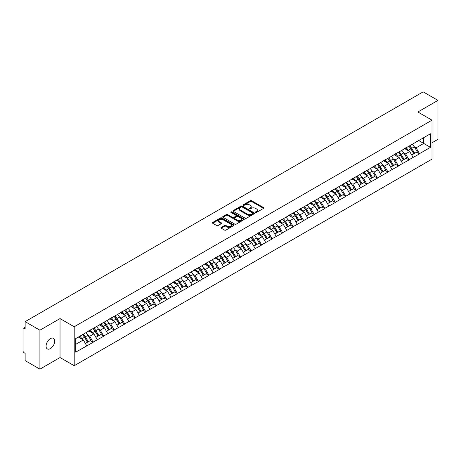 <?xml version="1.0" encoding="UTF-8"?>
<svg xmlns="http://www.w3.org/2000/svg" width="461" height="461" viewBox="0 0 461 461"><rect width="100%" height="100%" fill="white"/><g stroke="black" fill="none" stroke-linecap="round" stroke-linejoin="round"><path stroke-width="0.69" d="M255.59 212.435A0.657 0.38 0 0 0 256.518 212.435L263.554 208.366A0.939 0.542 0 0 0 263.83 207.986A0.939 0.542 0 0 0 263.554 207.606L251.631 200.719A0.939 0.542 0 0 0 250.306 200.719L243.27 204.782A0.657 0.38 0 0 0 244.197 205.318L245.108 204.793A2.997 1.729 0 0 1 249.349 204.793L250.34 205.37A2.997 1.729 0 0 1 251.216 206.591A2.997 1.729 0 0 1 250.34 207.813L249.43 208.343A0.657 0.38 0 0 0 250.358 208.873L251.268 208.349A2.997 1.729 0 0 1 255.509 208.349L256.5 208.925A2.997 1.729 0 0 1 257.376 210.147A2.997 1.729 0 0 1 256.5 211.369L255.59 211.899A0.657 0.38 0 0 0 255.59 212.435L255.59 211.899M50.382 338.639A6.108 3.527 -60 0 1 53.436 338.339A6.108 3.527 -60 0 1 54.369 343.232A6.108 3.527 -60 0 1 50.382 348.614A6.108 3.527 -60 0 1 47.327 348.919A6.108 3.527 -60 0 1 46.394 344.021A6.108 3.527 -60 0 1 50.382 338.639M221.228 227.417A0.939 0.542 0 0 0 220.952 227.797A0.939 0.542 0 0 0 221.228 228.178L224.57 230.108A0.939 0.542 0 0 0 225.896 230.108L233.715 225.596A0.939 0.542 0 0 0 233.986 225.216A0.939 0.542 0 0 0 233.715 224.835L221.793 217.949A0.939 0.542 0 0 0 220.467 217.949L212.648 222.461A0.939 0.542 0 0 0 212.377 222.842A0.939 0.542 0 0 0 212.648 223.228L216.687 225.562A0.939 0.542 0 0 0 218.013 225.562L221.361 223.631A0.939 0.542 0 0 0 221.632 223.245A0.939 0.542 0 0 0 221.361 222.865L219.355 221.706A2.507 1.446 0 0 1 218.623 220.686A2.507 1.446 0 0 1 220.168 219.35A2.507 1.446 0 0 1 222.899 219.661L230.748 224.19A2.507 1.446 0 0 1 231.485 225.216A2.507 1.446 0 0 1 229.935 226.553A2.507 1.446 0 0 1 227.204 226.242L225.896 225.481A0.939 0.542 0 0 0 224.57 225.481L221.228 227.417L221.228 228.178M60.034 318.574L39.923 330.185L25.142 321.651L423.169 91.854L437.95 100.383L417.839 111.994L432.009 120.177L74.204 326.757L60.034 318.574L60.034 357.534L74.204 365.717L74.204 326.757M245.171 218.214A0.939 0.542 0 0 0 246.497 218.214L254.316 213.702A0.939 0.542 0 0 0 254.587 213.322A0.939 0.542 0 0 0 254.316 212.942L242.394 206.055A0.939 0.542 0 0 0 241.068 206.055L233.249 210.568A0.939 0.542 0 0 0 232.978 210.948A0.939 0.542 0 0 0 233.249 211.334L245.171 218.214M231.226 212.573A0.657 0.38 0 0 1 231.895 212.665L231.895 211.887L244.013 218.889A0.939 0.542 0 0 1 244.29 219.269A0.939 0.542 0 0 1 244.013 219.649L236.199 224.161A0.939 0.542 0 0 1 234.874 224.161L222.951 217.281L226.293 215.362L226.293 214.584L222.951 216.514A0.939 0.542 0 0 0 222.675 216.895A0.939 0.542 0 0 0 222.951 217.281L222.951 216.514M226.293 215.362A0.939 0.542 0 0 1 227.619 215.362L227.619 214.584A0.939 0.542 0 0 0 226.293 214.584M227.619 214.584L232.453 217.373A0.939 0.542 0 0 0 233.779 217.373L235.997 216.094A0.939 0.542 0 0 0 236.274 215.713A0.939 0.542 0 0 0 235.997 215.327L230.967 212.423A0.657 0.38 0 0 1 231.895 211.887M74.204 365.717L432.009 159.143L432.009 120.177M82.484 334.68A6.396 3.694 -120 0 1 84.674 337.239L87.653 342.16L90.252 340.656L93.134 342.321L89.757 336.242L87.89 335.164M93.134 342.321L75.754 352.123L75.754 338.564L430.459 133.776L430.459 147.336L419.493 153.669L416.116 147.82L414.249 146.742M408.844 146.258A6.396 3.694 -120 0 1 411.033 148.817L414.013 153.738L416.611 152.234L419.493 153.669M419.493 153.899L408.965 159.742L405.594 153.899L403.721 152.822M398.316 152.332A6.396 3.694 -120 0 1 400.505 154.896L403.484 159.811L406.083 158.313L408.965 159.742M408.965 159.979L398.437 165.822L395.065 159.979L393.193 158.901M387.787 158.411A6.396 3.694 -120 0 1 389.977 160.97L392.956 165.891L395.555 164.393L398.437 165.822M398.437 166.058L387.908 171.901L384.537 166.058L382.665 164.975M377.259 164.491A6.396 3.694 -120 0 1 379.449 167.049L382.428 171.97L385.027 170.472L387.908 171.901M387.908 172.137L377.38 177.981L374.009 172.132L372.136 171.054M366.731 170.57A6.396 3.694 -120 0 1 368.921 173.129L371.9 178.05L374.499 176.546L377.38 177.981M377.38 178.211L366.852 184.054L363.481 178.211L361.608 177.133M356.203 176.649A6.396 3.694 -120 0 1 358.393 179.208L361.372 184.129L363.971 182.625L366.852 184.054M366.852 184.291L356.324 190.134L352.953 184.291L351.08 183.213M345.675 182.723A6.396 3.694 -120 0 1 347.865 185.282L350.844 190.203L353.443 188.705L356.324 190.134M356.324 190.37L345.796 196.213L342.425 190.37L340.552 189.292M335.147 188.803A6.396 3.694 -120 0 1 337.337 191.361L340.316 196.282L342.915 194.784L345.796 196.213M345.796 196.449L335.274 202.293L331.897 196.449L330.03 195.366M324.619 194.882A6.396 3.694 -120 0 1 326.809 197.441L329.788 202.362L332.387 200.863L335.274 202.293M335.274 202.523L324.746 208.372L321.369 202.523L319.502 201.445M314.091 200.961A6.396 3.694 -120 0 1 316.281 203.52L319.26 208.441L321.859 206.937L324.746 208.372M324.746 208.603L314.218 214.446L310.841 208.603L308.974 207.525M303.563 207.035A6.396 3.694 -120 0 1 305.752 209.599L308.737 214.515L311.331 213.017L314.218 214.446M314.218 214.682L303.69 220.525L300.313 214.682L298.446 213.604M293.04 213.115A6.396 3.694 -120 0 1 295.224 215.673L298.209 220.594L300.803 219.096L303.69 220.525M303.69 220.761L293.161 226.605L289.785 220.761L287.918 219.678M282.512 219.194A6.396 3.694 -120 0 1 284.702 221.753L287.681 226.674L290.28 225.175L293.161 226.605M293.161 226.835L282.633 232.684L279.257 226.835L277.389 225.757M271.984 225.273A6.396 3.694 -120 0 1 274.174 227.832L277.153 232.753L279.752 231.249L282.633 232.684M282.633 232.914L272.105 238.758L268.728 232.914L266.861 231.837M261.456 231.347A6.396 3.694 -120 0 1 263.646 233.911L266.625 238.827L269.224 237.329L272.105 238.758M272.105 238.994L261.577 244.837L258.2 238.994L256.333 237.916M250.928 237.427A6.396 3.694 -120 0 1 253.118 239.985L256.097 244.906L258.696 243.408L261.577 244.837M261.577 245.073L251.049 250.917L247.672 245.073L245.805 243.99M240.4 243.506A6.396 3.694 -120 0 1 242.59 246.065L245.569 250.986L248.168 249.487L251.049 250.917M251.049 251.153L240.521 256.996L237.15 251.153L235.277 250.069M229.872 249.585A6.396 3.694 -120 0 1 232.062 252.144L235.041 257.065L237.64 255.561L240.521 256.996M240.521 257.226L229.993 263.075L226.622 257.226L224.749 256.149M219.344 255.665A6.396 3.694 -120 0 1 221.534 258.223L224.513 263.145L227.112 261.641L229.993 263.075M229.993 263.306L219.465 269.149L216.094 263.306L214.221 262.228M208.816 261.739A6.396 3.694 -120 0 1 211.005 264.297L213.985 269.218L216.584 267.72L219.465 269.149M219.465 269.385L208.937 275.229L205.566 269.385L203.693 268.308M198.288 267.818A6.396 3.694 -120 0 1 200.477 270.377L203.457 275.298L206.055 273.799L208.937 275.229M208.937 275.465L198.409 281.308L195.038 275.465L193.165 274.381M187.76 273.897A6.396 3.694 -120 0 1 189.949 276.456L192.929 281.377L195.527 279.879L198.409 281.308M198.409 281.538L187.881 287.387L184.509 281.538L182.637 280.461M177.231 279.977A6.396 3.694 -120 0 1 179.421 282.535L182.4 287.457L184.999 285.953L187.881 287.387M187.881 287.618L177.352 293.461L173.981 287.618L172.114 286.54M166.703 286.05A6.396 3.694 -120 0 1 168.893 288.615L171.872 293.53L174.471 292.032L177.352 293.461M177.352 293.697L166.83 299.541L163.453 293.697L161.586 292.62M156.175 292.13A6.396 3.694 -120 0 1 158.365 294.688L161.344 299.61L163.943 298.111L166.83 299.541M166.83 299.777L156.302 305.62L152.925 299.777L151.058 298.693M145.647 298.209A6.396 3.694 -120 0 1 147.837 300.768L150.822 305.689L153.415 304.191L156.302 305.62M156.302 305.85L145.774 311.699L142.397 305.85L140.53 304.773M135.125 304.289A6.396 3.694 -120 0 1 137.309 306.847L140.294 311.769L142.887 310.265L145.774 311.699M145.774 311.93L135.246 317.773L131.869 311.93L130.002 310.852M124.597 310.362A6.396 3.694 -120 0 1 126.781 312.927L129.766 317.848L132.365 316.344L135.246 317.773M135.246 318.009L124.718 323.853L121.341 318.009L119.474 316.932M114.069 316.442A6.396 3.694 -120 0 1 116.258 319L119.238 323.922L121.837 322.423L124.718 323.853M124.718 324.089L114.19 329.932L110.813 324.089L108.946 323.005M103.541 322.521A6.396 3.694 -120 0 1 105.73 325.08L108.71 330.001L111.308 328.503L114.19 329.932M114.19 330.168L103.662 336.011L100.285 330.168L98.418 329.085M93.013 328.601A6.396 3.694 -120 0 1 95.202 331.159L98.181 336.081L100.78 334.582L103.662 336.011M103.662 336.242L93.134 342.091M89.555 330.358L93.134 328.532M89.757 336.242L93.877 333.868L88.679 330.865M97.248 339.711L93.877 333.868M100.083 324.285L103.662 322.452M100.285 330.168L104.405 327.788L99.207 324.786M107.776 333.631L104.405 327.788M110.611 318.205L114.19 316.373M110.813 324.089L114.933 321.709L109.735 318.712M118.304 327.558L114.933 321.709M121.139 312.126L124.718 310.293M121.341 318.009L125.461 315.635L120.263 312.633M128.832 321.478L125.461 315.635M131.667 306.046L135.246 304.214M131.869 311.93L135.989 309.556L130.791 306.553M139.36 315.399L135.989 309.556M142.195 299.967L145.774 298.14M142.397 305.85L146.517 303.476L141.32 300.474M149.888 309.319L146.517 303.476M152.724 293.893L156.302 292.061M152.925 299.777L157.04 297.397L151.848 294.4M160.416 303.24L157.04 297.397M163.252 287.814L166.83 285.981M163.453 293.697L167.568 291.317L162.376 288.321M170.945 297.166L167.568 291.317M173.78 281.734L177.352 279.902M173.981 287.618L178.096 285.244L172.904 282.241M181.473 291.087L178.096 285.244M184.308 275.655L187.881 273.828M184.509 281.538L188.624 279.164L183.426 276.162M192.001 285.007L188.624 279.164M194.836 269.581L198.409 267.749M195.038 275.465L199.152 273.085L193.954 270.088M202.529 278.928L199.152 273.085M205.364 263.502L208.937 261.669M205.566 269.385L209.68 267.005L204.482 264.009M213.057 272.854L209.68 267.005M215.892 257.422L219.465 255.59M216.094 263.306L220.208 260.932L215.01 257.93M223.585 266.775L220.208 260.932M226.414 251.343L229.993 249.516M226.622 257.226L230.736 254.852L225.538 251.85M234.113 260.695L230.736 254.852M236.942 245.269L240.521 243.437M237.15 251.153L241.264 248.773L236.067 245.771M244.635 254.616L241.264 248.773M247.471 239.19L251.049 237.357M247.672 245.073L251.792 242.693L246.595 239.697M255.164 248.542L251.792 242.693M257.999 233.11L261.577 231.278M258.2 238.994L262.321 236.62L257.123 233.618M265.692 242.463L262.321 236.62M268.527 227.031L272.105 225.199M268.728 232.914L272.849 230.54L267.651 227.538M276.22 236.384L272.849 230.54M279.055 220.952L282.633 219.125M279.257 226.835L283.377 224.461L278.179 221.459M286.748 230.304L283.377 224.461M289.583 214.878L293.161 213.045M289.785 220.761L293.905 218.381L288.707 215.385M297.276 224.225L293.905 218.381M300.111 208.798L303.69 206.966M300.313 214.682L304.433 212.302L299.235 209.306M307.804 218.151L304.433 212.302M310.639 202.719L314.218 200.887M310.841 208.603L314.955 206.228L309.763 203.226M318.332 212.072L314.955 206.228M321.167 196.64L324.746 194.813M321.369 202.523L325.483 200.149L320.291 197.147M328.86 205.992L325.483 200.149M331.695 190.566L335.274 188.733M331.897 196.449L336.011 194.069L330.819 191.073M339.388 199.913L336.011 194.069M342.223 184.486L345.796 182.654M342.425 190.37L346.539 187.99L341.347 184.994M349.916 193.839L346.539 187.99M352.751 178.407L356.324 176.575M352.953 184.291L357.068 181.916L351.87 178.914M360.444 187.76L357.068 181.916M363.28 172.328L366.852 170.495M363.481 178.211L367.596 175.837L362.398 172.835M370.972 181.68L367.596 175.837M373.808 166.254L377.38 164.421M374.009 172.132L378.124 169.757L372.926 166.755M381.501 175.601L378.124 169.757M384.336 160.174L387.908 158.342M384.537 166.058L388.652 163.678L383.454 160.682M392.029 169.521L388.652 163.678M394.858 154.095L398.437 152.263M395.065 159.979L399.18 157.604L393.982 154.602M402.557 163.448L399.18 157.604M405.386 148.016L408.965 146.183M405.594 153.899L409.708 151.525L404.51 148.523M413.079 157.368L409.708 151.525M415.914 141.936L419.493 140.109M416.116 147.82L423.711 143.44L423.711 137.672L430.459 133.776M418.715 140.553L430.459 147.336M432.009 142.777L437.95 139.349L437.95 100.383M39.923 330.185L39.923 369.146L25.142 360.617L25.142 353.328L24.064 352.705A1.429 0.824 -120 0 1 23.05 350.954L23.05 328.9A1.429 0.824 -120 0 1 23.344 328.244A1.429 0.824 -120 0 1 24.064 328.313L25.142 328.941L25.142 321.651M39.923 369.146L60.034 357.534M75.754 344.327L83.349 339.947L78.353 337.06M86.72 345.79L83.349 339.947M410.884 148.932L411.218 149.122M400.355 155.005L400.69 155.201M389.827 161.085L390.162 161.281M379.299 167.164L379.634 167.355M368.771 173.244L369.105 173.434M358.243 179.323L358.577 179.513M347.715 185.397L348.049 185.593M337.187 191.476L337.521 191.672M326.665 197.556L326.999 197.746M316.137 203.635L316.471 203.825M305.608 209.709L305.943 209.905M295.08 215.788L295.415 215.984M284.552 221.868L284.886 222.058M274.024 227.947L274.358 228.137M263.496 234.021L263.83 234.217M252.968 240.1L253.302 240.296M242.44 246.18L242.774 246.37M231.912 252.259L232.246 252.449M221.384 258.339L221.718 258.529M210.856 264.412L211.19 264.608M200.328 270.492L200.662 270.688M189.799 276.571L190.134 276.761M179.271 282.651L179.606 282.841M168.749 288.724L169.083 288.92M158.221 294.804L158.555 295M147.693 300.883L148.027 301.073M137.165 306.963L137.499 307.153M126.637 313.036L126.971 313.232M116.109 319.116L116.443 319.312M105.581 325.195L105.915 325.391M95.052 331.275L95.387 331.465M84.524 337.354L84.859 337.544M255.849 212.527L256.5 212.152A2.997 1.729 0 0 0 257.376 210.925L257.376 210.147M251.216 206.591L251.216 207.369A2.997 1.729 0 0 1 250.34 208.591L249.689 208.966M263.554 207.606L263.554 208.366L251.631 201.497A0.939 0.542 0 0 0 250.306 201.497L243.529 205.41M254.305 213.714L242.394 206.833A0.939 0.542 0 0 0 241.068 206.833L233.26 211.34M252.657 213.587A0.657 0.38 0 0 0 252.657 213.051L242.192 207.012A0.657 0.38 0 0 0 241.264 207.012L240.302 207.565A2.997 1.729 0 0 0 239.426 208.787A2.997 1.729 0 0 0 240.302 210.014L247.459 214.146A2.997 1.729 0 0 0 251.7 214.146L252.657 213.587L252.657 214.371A0.657 0.38 0 0 0 252.853 214.1L252.853 213.322M239.426 208.787L239.426 209.571A2.997 1.729 0 0 0 240.302 210.792L240.302 210.014M252.657 214.371L251.7 214.924A2.997 1.729 0 0 1 247.459 214.924L240.302 210.792M227.619 215.362L232.453 218.157A0.939 0.542 0 0 0 233.779 218.157L235.997 216.872A0.939 0.542 0 0 0 236.274 216.491L236.274 215.713M231.895 212.665L244.002 219.661M237.473 220.272A2.507 1.446 0 0 0 240.204 220.589A2.507 1.446 0 0 0 241.748 219.252A2.507 1.446 0 0 0 241.017 218.226L238.251 216.63A0.939 0.542 0 0 0 236.925 216.63L234.707 217.909A0.939 0.542 0 0 0 234.43 218.295A0.939 0.542 0 0 0 234.707 218.675L237.473 220.272L237.473 221.05A2.507 1.446 0 0 0 240.204 221.366A2.507 1.446 0 0 0 241.748 220.03L241.748 219.252M234.43 218.295L234.43 219.073A0.939 0.542 0 0 0 234.707 219.453L234.707 218.675M237.473 221.05L234.707 219.453M231.485 225.216L231.485 225.994A2.507 1.446 0 0 1 229.935 227.331A2.507 1.446 0 0 1 227.204 227.019L225.896 226.265A0.939 0.542 0 0 0 224.57 226.265L221.24 228.189M218.623 220.686L218.623 221.464A2.507 1.446 0 0 0 219.355 222.484L219.355 221.706M221.349 223.637L219.355 222.484M233.704 225.608L221.793 218.727A0.939 0.542 0 0 0 220.467 218.727L212.659 223.233M412.267 144.276A7.825 4.518 60 0 1 414.318 146.857L411.719 148.356A7.825 4.518 -120 0 0 409.668 145.78M411.719 148.356L414.704 153.277L417.297 151.778L414.318 146.857M414.013 153.738L414.704 153.277M416.611 152.234L417.297 151.778M405.196 148.125A6.396 3.694 60 0 1 406.959 149.934M406.193 147.785A7.825 4.518 60 0 1 408.244 150.367L408.538 150.851M411.742 155.046L413.822 153.784L410.843 148.863A7.825 4.518 -120 0 0 408.792 146.287M413.822 153.784L411.713 155M401.738 150.355A7.825 4.518 60 0 1 403.79 152.937L401.191 154.435A7.825 4.518 -120 0 0 399.145 151.859M401.191 154.435L404.176 159.356L406.769 157.858L403.79 152.937M403.484 159.811L404.176 159.356M406.083 158.313L406.769 157.858M394.668 154.205A6.396 3.694 60 0 1 396.431 156.014M395.665 153.865A7.825 4.518 60 0 1 397.716 156.44L398.01 156.924M401.214 161.125L403.294 159.863L400.315 154.942A7.825 4.518 -120 0 0 398.264 152.361M403.294 159.863L401.185 161.079M391.21 156.435A7.825 4.518 60 0 1 393.262 159.016L390.663 160.514A7.825 4.518 -120 0 0 388.617 157.933M390.663 160.514L393.648 165.436L396.247 163.932L393.262 159.016M392.956 165.891L393.648 165.436M395.555 164.393L396.247 163.932M384.14 160.284A6.396 3.694 60 0 1 385.903 162.093M385.137 159.944A7.825 4.518 60 0 1 387.188 162.52L387.482 163.004M390.686 167.205L392.766 165.943L389.787 161.022A7.825 4.518 -120 0 0 387.736 158.44M392.766 165.943L390.663 167.159M380.688 162.514A7.825 4.518 60 0 1 382.734 165.09L380.141 166.594A7.825 4.518 -120 0 0 378.089 164.012M380.141 166.594L383.12 171.515L385.719 170.011L382.734 165.09M382.428 171.97L383.12 171.515M385.027 170.472L385.719 170.011M373.612 166.363A6.396 3.694 60 0 1 375.375 168.173M374.614 166.018A7.825 4.518 60 0 1 376.66 168.599L376.954 169.083M380.158 173.278L382.238 172.016L379.259 167.101A7.825 4.518 -120 0 0 377.207 164.519M382.238 172.016L380.135 173.238M370.16 168.593A7.825 4.518 60 0 1 372.206 171.169L369.613 172.668A7.825 4.518 -120 0 0 367.561 170.092M369.613 172.668L372.592 177.589L375.191 176.09L372.206 171.169M371.9 178.05L372.592 177.589M374.499 176.546L375.191 176.09M363.084 172.443A6.396 3.694 60 0 1 364.847 174.252M364.086 172.097A7.825 4.518 60 0 1 366.132 174.679L366.426 175.163M369.63 179.358L371.716 178.096L368.731 173.175A7.825 4.518 -120 0 0 366.679 170.599M371.716 178.096L369.607 179.312M359.632 174.667A7.825 4.518 60 0 1 361.683 177.249L359.084 178.747A7.825 4.518 -120 0 0 357.033 176.171M359.084 178.747L362.064 183.668L364.663 182.17L361.683 177.249M361.372 184.129L362.064 183.668M363.971 182.625L364.663 182.17M352.556 178.516A6.396 3.694 60 0 1 354.319 180.326M353.558 178.177A7.825 4.518 60 0 1 355.61 180.752L355.904 181.242M359.102 185.437L361.188 184.175L358.203 179.254A7.825 4.518 -120 0 0 356.157 176.678M361.188 184.175L359.079 185.391M349.104 180.747A7.825 4.518 60 0 1 351.155 183.328L348.556 184.826A7.825 4.518 -120 0 0 346.505 182.245M348.556 184.826L351.536 189.748L354.134 188.249L351.155 183.328M350.844 190.203L351.536 189.748M353.443 188.705L354.134 188.249M342.027 184.596A6.396 3.694 60 0 1 343.791 186.405M343.03 184.256A7.825 4.518 60 0 1 345.082 186.832L345.375 187.316M348.574 191.517L350.66 190.255L347.675 185.334A7.825 4.518 -120 0 0 345.629 182.752M350.66 190.255L348.551 191.471M338.576 186.826A7.825 4.518 60 0 1 340.627 189.402L338.028 190.906A7.825 4.518 -120 0 0 335.977 188.324M338.028 190.906L341.007 195.827L343.606 194.323L340.627 189.402M340.316 196.282L341.007 195.827M342.915 194.784L343.606 194.323M331.499 190.675A6.396 3.694 60 0 1 333.268 192.485M332.502 190.33A7.825 4.518 60 0 1 334.553 192.911L334.847 193.395M338.046 197.596L340.132 196.334L337.152 191.413A7.825 4.518 -120 0 0 335.101 188.831M340.132 196.334L338.022 197.55M328.048 192.905A7.825 4.518 60 0 1 330.099 195.481L327.5 196.98A7.825 4.518 -120 0 0 325.449 194.404M327.5 196.98L330.479 201.901L333.078 200.402L330.099 195.481M329.788 202.362L330.479 201.901M332.387 200.863L333.078 200.402M320.971 196.755A6.396 3.694 60 0 1 322.74 198.564M321.974 196.409A7.825 4.518 60 0 1 324.025 198.991L324.319 199.475M327.517 203.67L329.603 202.408L326.624 197.487A7.825 4.518 -120 0 0 324.573 194.911M329.603 202.408L327.494 203.629M317.52 198.979A7.825 4.518 60 0 1 319.571 201.561L316.972 203.059A7.825 4.518 -120 0 0 314.921 200.483M316.972 203.059L319.951 207.98L322.55 206.482L319.571 201.561M319.26 208.441L319.951 207.98M321.859 206.937L322.55 206.482M310.449 202.828A6.396 3.694 60 0 1 312.212 204.638M311.446 202.488A7.825 4.518 60 0 1 313.497 205.064L313.791 205.554M316.989 209.749L319.075 208.487L316.096 203.566A7.825 4.518 -120 0 0 314.045 200.99M319.075 208.487L316.966 209.703M306.991 205.059A7.825 4.518 60 0 1 309.043 207.64L306.444 209.138A7.825 4.518 -120 0 0 304.393 206.557M306.444 209.138L309.423 214.06L312.022 212.561L309.043 207.64M308.737 214.515L309.423 214.06M311.331 213.017L312.022 212.561M299.921 208.908A6.396 3.694 60 0 1 301.684 210.717M300.918 208.568A7.825 4.518 60 0 1 302.969 211.144L303.263 211.628M306.467 215.829L308.547 214.567L305.568 209.646A7.825 4.518 -120 0 0 303.517 207.064M308.547 214.567L306.438 215.783M296.463 211.138A7.825 4.518 60 0 1 298.515 213.714L295.916 215.218A7.825 4.518 -120 0 0 293.864 212.636M295.916 215.218L298.895 220.139L301.494 218.635L298.515 213.714M298.209 220.594L298.895 220.139M300.803 219.096L301.494 218.635M289.393 214.987A6.396 3.694 60 0 1 291.156 216.797M290.39 214.642A7.825 4.518 60 0 1 292.441 217.223L292.735 217.707M295.939 221.908L298.019 220.646L295.04 215.725A7.825 4.518 -120 0 0 292.989 213.143M298.019 220.646L295.91 221.862M285.935 217.217A7.825 4.518 60 0 1 287.987 219.793L285.388 221.297A7.825 4.518 -120 0 0 283.336 218.716M285.388 221.297L288.367 226.213L290.966 224.714L287.987 219.793M287.681 226.674L288.367 226.213M290.28 225.175L290.966 224.714M278.865 221.067A6.396 3.694 60 0 1 280.628 222.876M279.862 220.721A7.825 4.518 60 0 1 281.913 223.303L282.207 223.787M285.411 227.982L287.491 226.72L284.512 221.799A7.825 4.518 -120 0 0 282.46 219.223M287.491 226.72L285.382 227.941M275.407 223.291A7.825 4.518 60 0 1 277.459 225.873L274.86 227.371A7.825 4.518 -120 0 0 272.808 224.795M274.86 227.371L277.839 232.292L280.438 230.794L277.459 225.873M277.153 232.753L277.839 232.292M279.752 231.249L280.438 230.794M268.337 227.146A6.396 3.694 60 0 1 270.1 228.95M269.333 226.8A7.825 4.518 60 0 1 271.385 229.382L271.679 229.866M274.883 234.061L276.963 232.799L273.984 227.878A7.825 4.518 -120 0 0 271.932 225.302M276.963 232.799L274.854 234.015M264.879 229.371A7.825 4.518 60 0 1 266.931 231.952L264.332 233.45A7.825 4.518 -120 0 0 262.28 230.875M264.332 233.45L267.311 238.372L269.91 236.873L266.931 231.952M266.625 238.827L267.311 238.372M269.224 237.329L269.91 236.873M257.808 233.22A6.396 3.694 60 0 1 259.572 235.029M258.805 232.88A7.825 4.518 60 0 1 260.857 235.456L261.151 235.946M264.355 240.141L266.435 238.879L263.456 233.958A7.825 4.518 -120 0 0 261.404 231.376M266.435 238.879L264.326 240.095M254.351 235.45A7.825 4.518 60 0 1 256.402 238.032L253.804 239.53A7.825 4.518 -120 0 0 251.752 236.948M253.804 239.53L256.783 244.451L259.382 242.947L256.402 238.032M256.097 244.906L256.783 244.451M258.696 243.408L259.382 242.947M247.28 239.299A6.396 3.694 60 0 1 249.044 241.109M248.277 238.959A7.825 4.518 60 0 1 250.329 241.535L250.623 242.019M253.827 246.22L255.907 244.958L252.928 240.037A7.825 4.518 -120 0 0 250.876 237.455M255.907 244.958L253.798 246.174M243.823 241.529A7.825 4.518 60 0 1 245.874 244.105L243.275 245.609A7.825 4.518 -120 0 0 241.224 243.028M243.275 245.609L246.26 250.53L248.854 249.026L245.874 244.105M245.569 250.986L246.26 250.53M248.168 249.487L248.854 249.026M236.752 245.379A6.396 3.694 60 0 1 238.516 247.188M237.749 245.033A7.825 4.518 60 0 1 239.801 247.615L240.095 248.099M243.299 252.3L245.379 251.032L242.4 246.116A7.825 4.518 -120 0 0 240.348 243.535M245.379 251.032L243.27 252.253M233.295 247.609A7.825 4.518 60 0 1 235.346 250.185L232.747 251.683A7.825 4.518 -120 0 0 230.702 249.107M232.747 251.683L235.732 256.604L238.325 255.106L235.346 250.185M235.041 257.065L235.732 256.604M237.64 255.561L238.325 255.106M226.224 251.458A6.396 3.694 60 0 1 227.988 253.268M227.221 251.112A7.825 4.518 60 0 1 229.273 253.694L229.566 254.178M232.77 258.373L234.851 257.111L231.871 252.19A7.825 4.518 -120 0 0 229.82 249.614M234.851 257.111L232.742 258.327M222.767 253.683A7.825 4.518 60 0 1 224.818 256.264L222.225 257.762A7.825 4.518 -120 0 0 220.174 255.187M222.225 257.762L225.204 262.684L227.803 261.185L224.818 256.264M224.513 263.145L225.204 262.684M227.112 261.641L227.803 261.185M215.696 257.532A6.396 3.694 60 0 1 217.459 259.341M216.693 257.192A7.825 4.518 60 0 1 218.745 259.768L219.038 260.258M222.242 264.453L224.323 263.191L221.343 258.269A7.825 4.518 -120 0 0 219.292 255.694M224.323 263.191L222.219 264.407M212.244 259.762A7.825 4.518 60 0 1 214.29 262.344L211.697 263.842A7.825 4.518 -120 0 0 209.646 261.26M211.697 263.842L214.676 268.763L217.275 267.265L214.29 262.344M213.985 269.218L214.676 268.763M216.584 267.72L217.275 267.265M205.168 263.611A6.396 3.694 60 0 1 206.931 265.421M206.171 263.271A7.825 4.518 60 0 1 208.216 265.847L208.51 266.331M211.714 270.532L213.795 269.27L210.815 264.349A7.825 4.518 -120 0 0 208.764 261.767M213.795 269.27L211.691 270.486M201.716 265.841A7.825 4.518 60 0 1 203.768 268.417L201.169 269.921A7.825 4.518 -120 0 0 199.117 267.34M201.169 269.921L204.148 274.842L206.747 273.338L203.768 268.417M203.457 275.298L204.148 274.842M206.055 273.799L206.747 273.338M194.64 269.691A6.396 3.694 60 0 1 196.403 271.5M195.643 269.345A7.825 4.518 60 0 1 197.694 271.927L197.988 272.411M201.186 276.612L203.272 275.35L200.287 270.428A7.825 4.518 -120 0 0 198.236 267.847M203.272 275.35L201.163 276.565M191.188 271.921A7.825 4.518 60 0 1 193.24 274.497L190.641 276.001A7.825 4.518 -120 0 0 188.589 273.419M190.641 276.001L193.62 280.916L196.219 279.418L193.24 274.497M192.929 281.377L193.62 280.916M195.527 279.879L196.219 279.418M184.112 275.77A6.396 3.694 60 0 1 185.875 277.58M185.115 275.424A7.825 4.518 60 0 1 187.166 278.006L187.46 278.49M190.658 282.685L192.744 281.423L189.759 276.502A7.825 4.518 -120 0 0 187.713 273.926M192.744 281.423L190.635 282.645M180.66 277.995A7.825 4.518 60 0 1 182.712 280.576L180.113 282.074A7.825 4.518 -120 0 0 178.061 279.499M180.113 282.074L183.092 286.996L185.691 285.497L182.712 280.576M182.4 287.457L183.092 286.996M184.999 285.953L185.691 285.497M173.584 281.844A6.396 3.694 60 0 1 175.347 283.653M174.586 281.504A7.825 4.518 60 0 1 176.638 284.085L176.932 284.57M180.13 288.765L182.216 287.503L179.237 282.581A7.825 4.518 -120 0 0 177.185 280.006M182.216 287.503L180.107 288.719M170.132 284.074A7.825 4.518 60 0 1 172.184 286.656L169.585 288.154A7.825 4.518 -120 0 0 167.533 285.578M169.585 288.154L172.564 293.075L175.163 291.577L172.184 286.656M171.872 293.53L172.564 293.075M174.471 292.032L175.163 291.577M163.056 287.923A6.396 3.694 60 0 1 164.825 289.733M164.058 287.583A7.825 4.518 60 0 1 166.11 290.159L166.404 290.643M169.602 294.844L171.688 293.582L168.709 288.661A7.825 4.518 -120 0 0 166.657 286.079M171.688 293.582L169.579 294.798M159.604 290.153A7.825 4.518 60 0 1 161.655 292.735L159.057 294.233A7.825 4.518 -120 0 0 157.005 291.652M159.057 294.233L162.036 299.154L164.635 297.65L161.655 292.735M161.344 299.61L162.036 299.154M163.943 298.111L164.635 297.65M152.533 294.003A6.396 3.694 60 0 1 154.297 295.812M153.53 293.657A7.825 4.518 60 0 1 155.582 296.239L155.876 296.723M159.074 300.924L161.16 299.662L158.181 294.74A7.825 4.518 -120 0 0 156.129 292.159M161.16 299.662L159.051 300.877M149.076 296.233A7.825 4.518 60 0 1 151.127 298.809L148.528 300.313A7.825 4.518 -120 0 0 146.477 297.731M148.528 300.313L151.508 305.234L154.107 303.73L151.127 298.809M150.822 305.689L151.508 305.234M153.415 304.191L154.107 303.73M142.005 300.082A6.396 3.694 60 0 1 143.769 301.892M143.002 299.736A7.825 4.518 60 0 1 145.054 302.318L145.348 302.802M148.551 306.997L150.632 305.735L147.653 300.82A7.825 4.518 -120 0 0 145.601 298.238M150.632 305.735L148.523 306.957M138.548 302.312A7.825 4.518 60 0 1 140.599 304.888L138 306.386A7.825 4.518 -120 0 0 135.949 303.811M138 306.386L140.98 311.308L143.578 309.809L140.599 304.888M140.294 311.769L140.98 311.308M142.887 310.265L143.578 309.809M131.477 306.162A6.396 3.694 60 0 1 133.241 307.965M132.474 305.816A7.825 4.518 60 0 1 134.526 308.397L134.819 308.882M138.023 313.077L140.104 311.815L137.124 306.893A7.825 4.518 -120 0 0 135.073 304.318M140.104 311.815L137.995 313.031M128.02 308.386A7.825 4.518 60 0 1 130.071 310.968L127.472 312.466A7.825 4.518 -120 0 0 125.421 309.89M127.472 312.466L130.451 317.387L133.05 315.889L130.071 310.968M129.766 317.848L130.451 317.387M132.365 316.344L133.05 315.889M120.949 312.235A6.396 3.694 60 0 1 122.712 314.045M121.946 311.895A7.825 4.518 60 0 1 123.997 314.471L124.291 314.961M127.495 319.156L129.576 317.894L126.596 312.973A7.825 4.518 -120 0 0 124.545 310.391M129.576 317.894L127.466 319.11M117.492 314.465A7.825 4.518 60 0 1 119.543 317.047L116.944 318.545A7.825 4.518 -120 0 0 114.893 315.964M116.944 318.545L119.923 323.466L122.522 321.968L119.543 317.047M119.238 323.922L119.923 323.466M121.837 322.423L122.522 321.968M110.421 318.315A6.396 3.694 60 0 1 112.184 320.124M111.418 317.975A7.825 4.518 60 0 1 113.469 320.551L113.763 321.035M116.967 325.236L119.047 323.974L116.068 319.052A7.825 4.518 -120 0 0 114.017 316.471M119.047 323.974L116.938 325.189M106.964 320.545A7.825 4.518 60 0 1 109.015 323.121L106.416 324.625A7.825 4.518 -120 0 0 104.365 322.043M106.416 324.625L109.395 329.546L111.994 328.042L109.015 323.121M108.71 330.001L109.395 329.546M111.308 328.503L111.994 328.042M99.893 324.394A6.396 3.694 60 0 1 101.656 326.204M100.89 324.048A7.825 4.518 60 0 1 102.941 326.63L103.235 327.114M106.439 331.315L108.519 330.047L105.54 325.132A7.825 4.518 -120 0 0 103.489 322.55M108.519 330.047L106.41 331.269M96.435 326.624A7.825 4.518 60 0 1 98.487 329.2L95.888 330.698A7.825 4.518 -120 0 0 93.837 328.123M95.888 330.698L98.867 335.62L101.466 334.121L98.487 329.2M98.181 336.081L98.867 335.62M100.78 334.582L101.466 334.121M89.365 330.474A6.396 3.694 60 0 1 91.128 332.283M90.362 330.128A7.825 4.518 60 0 1 92.413 332.709L92.707 333.194M95.911 337.389L97.991 336.127L95.012 331.205A7.825 4.518 -120 0 0 92.961 328.63M97.991 336.127L95.882 337.348M85.907 332.698A7.825 4.518 60 0 1 87.959 335.28L85.36 336.778A7.825 4.518 -120 0 0 83.308 334.202M85.36 336.778L88.345 341.699L90.938 340.201L87.959 335.28M87.653 342.16L88.345 341.699M90.252 340.656L90.938 340.201M79.01 336.686A6.396 3.694 60 0 1 80.6 338.357M79.834 336.207A7.825 4.518 60 0 1 81.885 338.783L82.179 339.273M85.383 343.468L87.463 342.206L84.484 337.285A7.825 4.518 -120 0 0 82.433 334.709M87.463 342.206L85.354 343.422M25.142 327.69L24.064 328.313M256.5 212.152L256.5 211.369M249.43 208.873L249.43 208.343M250.34 208.591L250.34 207.813M243.27 205.318L243.27 204.782M250.306 201.497L250.306 200.719M251.631 201.497L251.631 200.719M233.249 211.334L233.249 210.568M241.068 206.833L241.068 206.055M242.394 206.833L242.394 206.055M254.316 213.702L254.316 212.942M247.459 214.924L247.459 214.146M251.7 214.924L251.7 214.146M232.453 218.157L232.453 217.373M233.779 218.157L233.779 217.373M235.997 216.872L235.997 216.094M244.013 219.649L244.013 218.889M224.57 226.265L224.57 225.481M225.896 226.265L225.896 225.481M227.204 227.019L227.204 226.242M221.361 223.631L221.361 222.865M212.648 223.228L212.648 222.461M220.467 218.727L220.467 217.949M221.793 218.727L221.793 217.949M233.715 225.596L233.715 224.835M410.843 148.863L408.244 150.367M400.315 154.942L397.716 156.44M389.787 161.022L387.188 162.52M379.259 167.101L376.66 168.599M368.731 173.175L366.132 174.679M358.203 179.254L355.61 180.752M347.675 185.334L345.082 186.832M337.152 191.413L334.553 192.911M326.624 197.487L324.025 198.991M316.096 203.566L313.497 205.064M305.568 209.646L302.969 211.144M295.04 215.725L292.441 217.223M284.512 221.799L281.913 223.303M273.984 227.878L271.385 229.382M263.456 233.958L260.857 235.456M252.928 240.037L250.329 241.535M242.4 246.116L239.801 247.615M231.871 252.19L229.273 253.694M221.343 258.269L218.745 259.768M210.815 264.349L208.216 265.847M200.287 270.428L197.694 271.927M189.759 276.502L187.166 278.006M179.237 282.581L176.638 284.085M168.709 288.661L166.11 290.159M158.181 294.74L155.582 296.239M147.653 300.82L145.054 302.318M137.124 306.893L134.526 308.397M126.596 312.973L123.997 314.471M116.068 319.052L113.469 320.551M105.54 325.132L102.941 326.63M95.012 331.205L92.413 332.709M84.484 337.285L81.885 338.783M25.142 327.206L23.344 328.244"/></g></svg>
